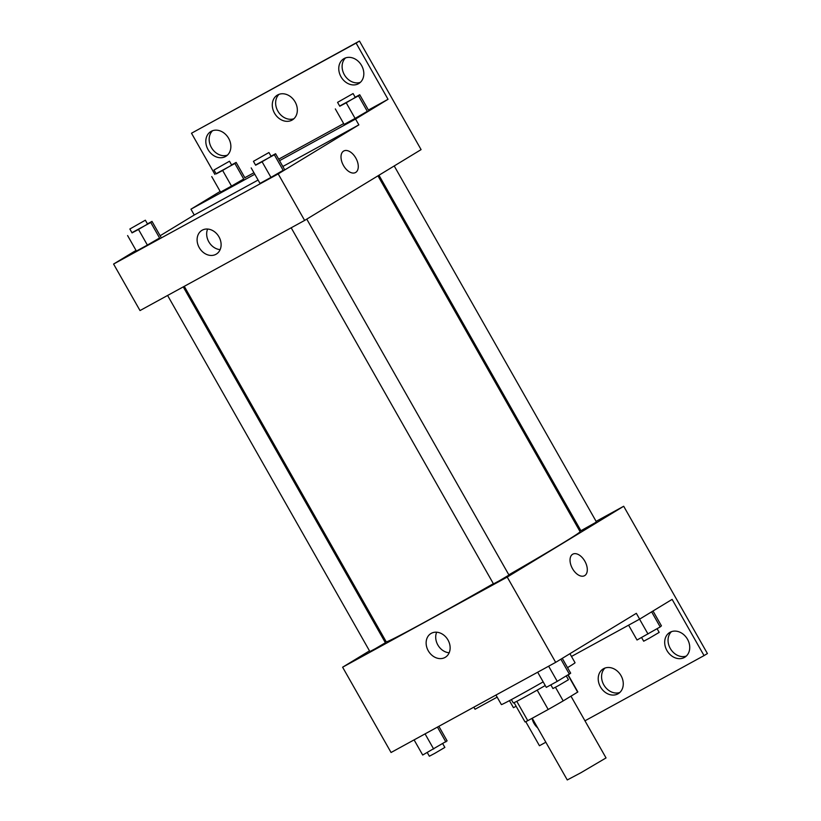 <?xml version="1.0" encoding="UTF-8"?>
<svg xmlns="http://www.w3.org/2000/svg" width="821" height="821" viewBox="0 0 821 821"><rect width="100%" height="100%" fill="white"/><g stroke="black" fill="none" stroke-linecap="round" stroke-linejoin="round"><path stroke-width="1.23" d="M532.213 718.242L567.27 779.95L580.899 772.735L606.042 757.927L570.964 696.177M537.191 690.122L548.192 709.488L527.78 720.674A30.377 0.657 -29.6 0 1 525.009 721.916L514.079 702.663M567.988 675.119L577.645 692.113A30.377 0.657 -29.6 0 0 577.84 691.908L568.224 674.985M577.645 692.113L563.196 700.898A30.377 0.657 -29.6 0 1 548.192 709.488M555.458 687.28L563.196 700.898M545.247 685.545A31.219 0.677 150.4 0 1 513.269 702.95L511.37 699.605M516.778 701.319L527.78 720.674M567.537 667.637A42.364 0.913 -29.6 0 0 568.286 667.186A42.364 0.913 -29.6 0 0 575.049 662.721L569.918 653.701M495.966 695.059L501.374 704.582A42.364 0.913 -29.6 0 0 543.163 681.882M596.108 521.366L623.693 506.259L707.415 653.557L704.049 655.599L672.122 599.381L639.641 619.126L636.337 613.318L555.673 662.362L391.063 752.498L342.614 667.206L369.491 650.868M584.562 575.685A12.264 7.204 61.3 0 0 584.829 561.184A12.264 7.204 -118.7 0 1 584.562 575.685A12.264 7.204 -118.7 0 1 572.35 568.389A12.264 7.204 -118.7 0 1 572.781 554.175A12.264 7.204 -118.7 0 1 584.829 561.184A12.264 7.204 61.3 0 0 572.781 554.175M623.693 506.259L507.224 577.071L555.673 662.362M291.178 227.786L493.472 583.885L498.922 581.001L508.979 575.08L306.767 219.125M378.963 175.232L580.909 530.725L594.999 522.854L596.426 521.91L394.213 165.955M579.431 530.499L580.468 529.935M384.741 641.601L385.747 640.985M507.224 577.071L342.614 667.206M167.597 295.457L369.891 651.556L375.341 648.672L385.398 642.751L183.247 286.888M184.273 286.324L386.219 641.806A111.492 2.401 -29.6 0 0 493.359 583.69M508.835 574.823A111.492 2.401 -29.6 0 0 562.293 543.399A111.492 2.401 -29.6 0 0 580.088 531.669L377.958 175.838M428.275 650.796A13.885 11.237 58.7 0 1 430.922 633.535A13.885 11.237 58.7 0 1 447.732 639.569A13.885 11.237 58.7 0 1 445.351 657.262A13.885 11.237 58.7 0 1 428.275 650.796M525.768 721.659L539.448 745.735L545.842 742.225M473.84 707.168L475.031 709.262L497.157 697.152M436.669 632.211A13.885 11.237 -121.3 0 0 437.85 644.978A13.885 11.237 -121.3 0 0 449.169 652.777M639.641 619.126L571.488 656.451M704.049 655.599L584.963 720.807M686.315 656.061A14.491 11.73 58.7 0 1 670.285 648.467A14.491 11.73 58.7 0 1 671.475 631.647M619.845 692.462A14.491 11.73 58.7 0 1 603.804 684.868A14.491 11.73 58.7 0 1 604.995 668.048M666.929 650.509A14.491 11.73 58.7 0 1 669.69 632.498A14.491 11.73 58.7 0 1 687.228 638.789A14.491 11.73 58.7 0 1 684.745 657.262A14.491 11.73 58.7 0 1 666.929 650.509M537.693 727.878A14.491 11.73 58.7 0 1 533.968 723.311A14.491 11.73 58.7 0 1 532.07 718.324M600.449 686.91A14.491 11.73 58.7 0 1 603.209 668.899A14.491 11.73 58.7 0 1 620.758 675.19A14.491 11.73 58.7 0 1 618.264 693.663A14.491 11.73 58.7 0 1 600.449 686.91M282.845 166.489L358.859 124.864L355.555 119.045L388.035 99.3L356.109 43.092L359.465 41.05L421.091 149.617L304.622 220.428L140.011 310.564L113.585 264.044L136.029 250.405M355.534 172.523A12.264 7.204 61.3 0 0 355.801 158.022A12.264 7.204 -118.7 0 1 355.534 172.523A12.264 7.204 -118.7 0 1 343.322 165.226A12.264 7.204 -118.7 0 1 343.753 151.002A12.264 7.204 -118.7 0 1 355.801 158.022A12.264 7.204 61.3 0 0 343.753 151.002M358.859 124.864L278.196 173.908L304.622 220.428M159.582 237.987L147.38 245.069L159.582 237.987L150.766 222.481L131.935 232.682M136.409 251.072L147.38 245.069L136.409 251.072L127.604 235.565M283.163 170.316L270.961 177.398L283.163 170.316L274.358 154.81L255.516 165.011M259.99 183.401L270.961 177.398L259.99 183.401L251.185 167.895M160.157 235.73L194.249 214.999L258.092 180.045M278.196 173.908L113.585 264.044M199.246 247.634A13.885 11.237 58.7 0 1 201.894 230.373A13.885 11.237 58.7 0 1 218.704 236.397A13.885 11.237 58.7 0 1 216.323 254.1A13.885 11.237 58.7 0 1 199.246 247.634M194.249 214.999L190.954 209.181L220.161 191.426M214.886 174.401L191.498 133.228L359.465 41.05M207.631 229.038A13.885 11.237 -121.3 0 0 208.821 241.815A13.885 11.237 -121.3 0 0 220.141 249.615M191.498 133.228L356.109 43.092M293.908 118.727A14.491 11.73 58.7 0 1 277.878 111.133A14.491 11.73 58.7 0 1 279.068 94.312M227.438 155.128A14.491 11.73 58.7 0 1 211.674 147.996A14.491 11.73 58.7 0 1 212.588 130.713M360.388 82.326A14.491 11.73 58.7 0 1 344.625 75.193A14.491 11.73 58.7 0 1 345.549 57.911M190.954 209.181L254.787 174.226M279.54 160.68L355.555 119.045M367.295 111.338L355.093 118.419L367.295 111.338L358.49 95.831L339.658 106.042M344.132 124.423L355.093 118.419L344.132 124.423L335.327 108.916M243.714 179.009L231.512 186.09L243.714 179.009L234.909 163.502L216.077 173.713M220.551 192.093L231.512 186.09L220.551 192.093L211.736 176.587M244.832 177.716L253.935 172.738M278.688 159.182L343.66 123.602M368.413 110.045L388.035 99.3M274.522 113.175A14.491 11.73 58.7 0 1 277.282 95.164A14.491 11.73 58.7 0 1 294.831 101.455A14.491 11.73 58.7 0 1 292.338 119.928A14.491 11.73 58.7 0 1 274.522 113.175M228.618 138.308A14.491 11.73 58.7 0 1 225.867 156.329A14.491 11.73 58.7 0 1 208.318 150.038A14.491 11.73 58.7 0 1 210.802 131.565A14.491 11.73 58.7 0 1 228.618 138.308M361.579 65.506A14.491 11.73 58.7 0 1 358.818 83.526A14.491 11.73 58.7 0 1 341.269 77.236A14.491 11.73 58.7 0 1 343.753 58.763A14.491 11.73 58.7 0 1 361.579 65.506M271.033 156.216L275.589 153.722L274.358 154.81M253.432 161.337L255.629 165.216L261.088 162.332L271.146 156.401L268.939 152.532L253.432 161.337L268.939 152.532M275.589 153.722L284.394 169.229M262.156 161.891L270.961 177.398M147.452 223.887L152.008 221.393L150.766 222.481M129.851 229.008L132.048 232.887L137.497 230.003L147.564 224.071L145.358 220.202L129.851 229.008L145.358 220.202M152.008 221.393L160.813 236.9M138.564 229.562L147.38 245.069M355.175 97.237L359.731 94.743L358.49 95.831M337.564 102.358L339.771 106.237L345.22 103.354L355.277 97.422L353.081 93.553L337.564 102.358L353.081 93.553M359.731 94.743L368.537 110.25M346.288 102.912L355.093 118.419M231.594 164.908L236.14 162.414L234.909 163.502M213.983 170.029L216.19 173.908L221.639 171.025L231.696 165.103L229.49 161.224L213.983 170.029L229.49 161.224M236.14 162.414L244.956 177.921M222.707 170.583L231.512 186.09M562.262 658.35L570.687 673.189L557.243 681.358L546.283 687.362L537.673 672.214M560.887 659.191L569.446 674.267M548.644 666.211L557.243 681.358M550.84 684.868L552.933 688.552L558.383 685.668L568.44 679.747L566.357 676.063M438.855 726.328L447.106 740.86L422.702 755.033L414.092 739.885M437.439 727.098L445.865 741.938M425.062 733.882L433.662 749.029M427.248 752.539L429.352 756.223L434.802 753.339L444.859 747.418L442.765 743.744M653.003 611.009L661.428 625.838L660.197 626.926L637.024 640.011L628.599 625.181M651.628 611.84L660.197 626.926M639.559 619.178L647.995 634.007M641.581 637.517L643.674 641.211L649.124 638.317L659.181 632.396L657.098 628.722M516.101 706.234L513.443 707.681L509.441 700.641"/></g></svg>
